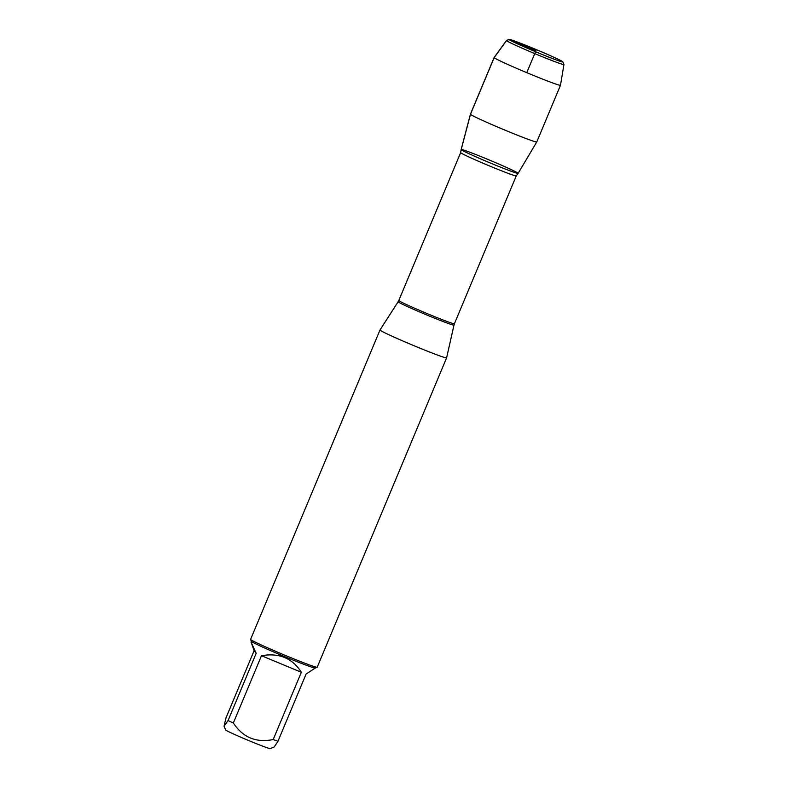 <?xml version="1.0" encoding="UTF-8"?>
<svg xmlns="http://www.w3.org/2000/svg" width="788" height="788" viewBox="0 0 788 788"><rect width="100%" height="100%" fill="white"/><g stroke="black" fill="none" stroke-linecap="round" stroke-linejoin="round"><path stroke-width="1.18" d="M446.619 357.841A36.1 1.389 -157.3 0 1 446.609 357.851A36.1 1.389 -157.3 0 1 412.774 345.203A36.1 1.389 -157.3 0 1 380.003 329.985L250.584 639.373A36.1 1.389 22.7 0 0 250.584 639.432A36.1 1.389 22.7 0 0 250.623 639.492A36.1 1.389 22.7 0 0 283.847 654.789A36.1 1.389 22.7 0 0 317.15 667.278A36.1 1.389 22.7 0 0 317.19 667.239L446.609 357.851L453.996 325.089A30.269 1.162 -157.3 0 1 426.663 314.924A30.269 1.162 -157.3 0 1 398.176 301.834A30.269 1.162 -157.3 0 1 398.147 301.725L380.003 329.985M461.187 149.621A30.88 1.182 -157.3 0 1 461.147 149.543A30.88 1.182 -157.3 0 1 490.097 160.338A30.88 1.182 -157.3 0 1 518.11 173.37A30.88 1.182 -157.3 0 1 489.87 162.821A30.88 1.182 -157.3 0 1 461.187 149.621A30.88 1.182 -157.3 0 1 461.147 149.523L470.416 114.201A35.962 1.379 22.7 0 0 470.416 114.201A35.962 1.379 22.7 0 0 470.456 114.309A35.962 1.379 22.7 0 0 504.103 129.774A35.962 1.379 22.7 0 0 536.776 141.958A35.962 1.379 22.7 0 0 536.776 141.948L518.12 173.36A30.88 1.182 -157.3 0 1 490.077 162.899A30.88 1.182 -157.3 0 1 461.187 149.621L470.456 114.309L494.165 57.632L506.517 40.592L509.087 39.528L535.968 50.688L526.768 72.663M315.289 668.037L306.108 674.026L277.967 741.291L274.204 746.975L270.254 748.6A24.211 0.926 -157.3 0 1 247.59 740.09A24.211 0.926 -157.3 0 1 225.604 729.924L224.058 726.162L225.979 717.907L254.12 650.632L256.189 653.301L251.027 642.043L254.12 650.632M301.341 672.272C292.387 658.157 279.11 652.641 261.488 655.724L301.341 672.272L273.2 739.538C256.149 742.995 242.871 737.479 233.346 722.99A34.662 1.33 -157.3 0 1 228.057 720.567L224.058 726.162M261.488 655.724L233.346 722.99M228.057 720.567L256.189 653.301M277.967 741.291A34.662 1.33 -157.3 0 1 273.2 739.538M250.584 639.432L251.362 641.324A34.662 1.33 22.7 0 0 282.813 655.862A34.662 1.33 22.7 0 0 315.259 668.047L317.15 667.278M562.849 61.848A29.176 1.123 22.7 0 0 535.998 49.486A29.176 1.123 22.7 0 0 509.087 39.4A29.176 1.123 22.7 0 0 535.535 51.722A29.176 1.123 22.7 0 0 562.878 61.897A29.176 1.123 22.7 0 0 562.849 61.848M563.903 64.419A31.146 1.192 -157.3 0 1 563.932 64.468A31.146 1.192 -157.3 0 1 563.942 64.508A31.146 1.192 -157.3 0 1 535.85 54.067A31.146 1.192 -157.3 0 1 506.517 40.592A31.146 1.192 -157.3 0 1 506.487 40.474A31.146 1.192 -157.3 0 1 506.517 40.454L509.087 39.4M506.487 40.474L494.135 57.504A35.962 1.379 22.7 0 0 494.125 57.514A35.962 1.379 22.7 0 0 526.768 72.663A35.962 1.379 22.7 0 0 560.485 85.271A35.962 1.379 22.7 0 0 560.485 85.262L536.776 141.948M460.655 152.616L398.807 300.464A30.141 1.152 22.7 0 0 398.846 300.563A30.141 1.152 22.7 0 0 427.116 313.565A30.141 1.152 22.7 0 0 454.42 323.73L516.268 175.882A30.141 1.152 -157.3 0 1 488.964 165.716A30.141 1.152 -157.3 0 1 460.684 152.714A30.141 1.152 -157.3 0 1 460.655 152.616L461.147 149.543M516.268 175.882L518.11 173.37M453.996 325.089L454.42 323.73M398.807 300.464L398.147 301.725M251.342 641.284L251.027 642.043M562.878 61.897L563.932 64.468M563.942 64.508L560.485 85.262M494.125 57.514L470.416 114.191"/></g></svg>
